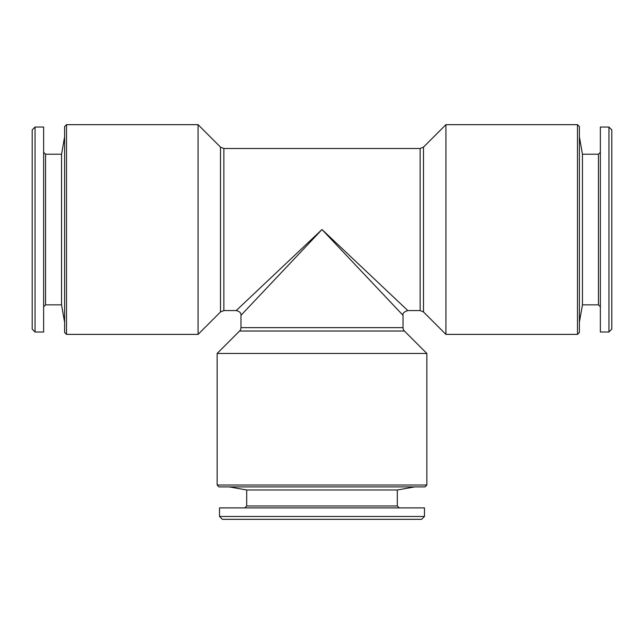 <?xml version="1.0" encoding="UTF-8"?>
<svg xmlns="http://www.w3.org/2000/svg" width="644" height="644" viewBox="0 0 644 644"><rect width="100%" height="100%" fill="white"/><g stroke="black" fill="none" stroke-linecap="round" stroke-linejoin="round"><path stroke-width="0.97" d="M43.639 306.745L45.547 304.837L45.547 154.222L61.542 154.222L61.542 304.837L64.609 322.242M35.058 127.053L35.058 332.006L43.639 332.006L43.639 127.053L35.058 127.053L32.2 129.911L32.2 329.148L35.058 332.006M399.216 507.891L397.308 505.983L246.692 505.983L246.692 489.987L397.308 489.987L414.704 486.92M219.524 516.472L424.476 516.472L424.476 507.891L219.524 507.891L219.524 516.472L222.381 519.33L421.619 519.33L424.476 516.472M66.517 124.67L64.609 126.578L64.609 332.489L66.517 334.389L198.07 334.389L198.07 124.67L66.517 124.67L66.517 334.389M217.141 485.013L219.049 486.92L424.951 486.92L426.859 485.013L426.859 353.459L217.141 353.459L217.141 485.013L426.859 485.013M577.483 334.389L579.391 332.489L579.391 126.578L577.483 124.67L445.93 124.67L445.93 334.389L577.483 334.389L577.483 124.67M240.969 327.651L403.031 327.651L403.031 315.327L322 229.53L407.797 310.561L322 229.53L240.969 315.327L240.969 327.651A4.766 4.766 0 0 1 239.576 331.024L217.141 353.459M403.031 327.651A4.766 4.766 0 0 0 404.424 331.024L426.859 353.459M600.361 152.314L598.453 154.222L598.453 304.837L582.458 304.837L582.458 154.222L579.391 136.826M608.942 332.006L608.942 127.053L600.361 127.053L600.361 332.006L608.942 332.006L611.8 329.148L611.8 129.911L608.942 127.053M322 229.53L236.203 310.561L322 229.53M198.07 334.389L220.506 311.954L220.506 147.106L223.879 148.498L223.879 310.561L236.203 310.561C239.64 311.422 241.226 313.008 240.969 315.327M423.494 147.106L420.121 148.498L420.121 310.561L423.494 311.954L423.494 147.106L445.93 124.67M239.576 331.024L404.424 331.024M61.542 154.222L64.609 136.826M45.547 154.222L43.639 152.314M246.692 489.987L229.296 486.92M246.692 505.983L244.784 507.891M420.121 148.498L223.879 148.498M420.121 310.561L407.797 310.561C403.949 311.865 402.363 313.451 403.031 315.327M582.458 304.837L579.391 322.242M598.453 304.837L600.361 306.745M598.453 154.222L582.458 154.222M220.506 147.106L198.07 124.67M423.494 311.954L445.93 334.389M220.506 311.954L223.879 310.561M397.308 505.983L397.308 489.987M45.547 304.837L61.542 304.837"/></g></svg>

